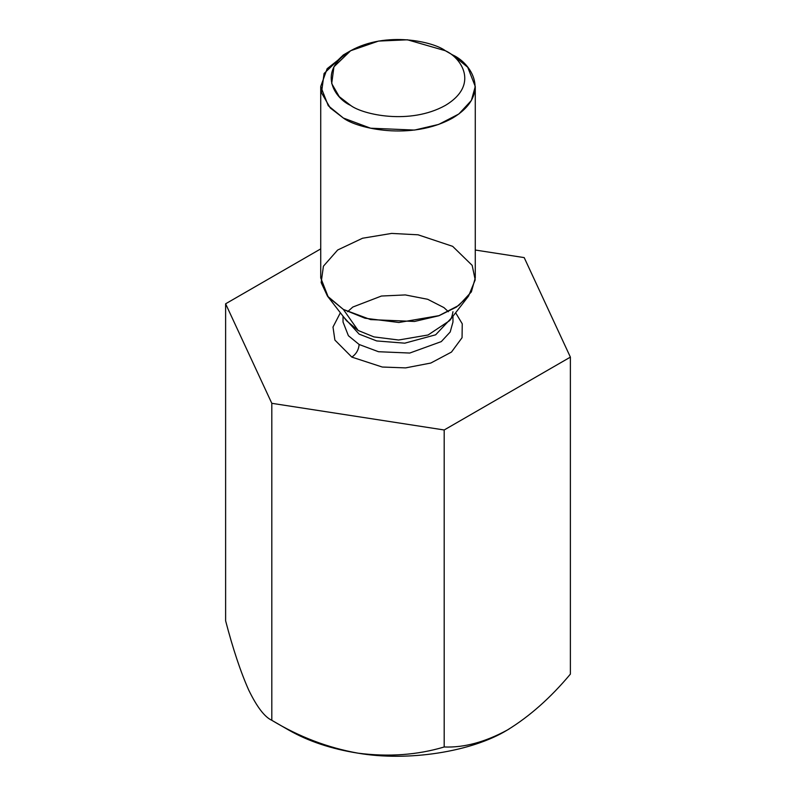 <?xml version="1.0" encoding="UTF-8"?>
<svg xmlns="http://www.w3.org/2000/svg" width="796" height="796" viewBox="0 0 796 796"><rect width="100%" height="100%" fill="white"/><g stroke="black" fill="none" stroke-linecap="round" stroke-linejoin="round"><path stroke-width="1.19" d="M288.719 730.061L271.804 720.3C264.62 717.017 256.919 706.938 248.71 690.062C256.919 706.938 264.62 717.017 271.804 720.3L271.804 403.313L225.616 303.793L320.728 248.889L225.616 303.793L225.616 620.78L225.616 303.793L271.804 403.313L271.804 720.3C298.998 736.778 327.723 747.733 358.001 753.165C388.627 757.086 417.353 755.026 444.188 746.976C463.969 747.782 485.003 742.141 507.281 730.061C529.609 716.39 550.643 697.734 570.384 674.112L570.384 357.125L444.188 429.979L444.188 746.976L444.188 429.979L271.804 403.313L444.188 429.979L570.384 357.125L570.384 674.112C550.643 697.734 529.609 716.39 507.281 730.061L509.311 728.877L507.281 730.061C485.003 742.141 463.969 747.782 444.188 746.976C417.353 755.026 388.627 757.086 358.001 753.165C327.723 747.733 298.998 736.778 271.804 720.3L288.719 730.061C308.311 741.265 331.405 748.966 358.001 753.165C407.85 761.782 471.58 751.931 507.281 730.061C471.58 751.931 407.85 761.782 358.001 753.165C331.405 748.966 308.311 741.265 288.719 730.061L271.804 720.3M524.196 257.605L570.384 357.125L524.196 257.605L475.272 250.034L524.196 257.605M225.616 620.78C232.91 648.75 240.601 671.844 248.71 690.062C240.601 671.844 232.91 648.75 225.616 620.78M351.842 357.105L334.887 340.071L332.997 327.047L340.37 312.768L332.997 327.047L334.887 340.071L351.842 357.105L382.289 367.036L405.592 367.891L430.825 363.036L451.471 352.071L462.058 337.703L462.247 323.803L455.63 312.768L462.247 323.803L462.058 337.703L451.471 352.071L430.825 363.036L405.592 367.891L382.289 367.036L351.842 357.105C356.24 354.031 358.668 349.832 359.135 344.489L378.518 351.723L409.761 353.046L441.282 341.613L450.188 332.002L452.964 322.052L450.188 332.002L441.282 341.613L409.761 353.046L378.518 351.723L359.135 344.489L348.399 335.723L343.036 322.052L348.399 335.723L359.135 344.489C358.668 349.832 356.24 354.031 351.842 357.105M452.088 317.335L435.651 334.808L404.766 343.175L376.707 340.937L359.135 334.121L343.912 317.335L359.135 334.121L376.707 340.937L404.766 343.175L435.651 334.808L452.088 317.335M358.16 330.479L373.931 336.897L398.627 340.011L428.079 334.987L449.441 320.758L428.079 334.987L398.627 340.011L373.931 336.897L358.16 330.479L343.355 309.425L327.454 296.092L321.156 282.58L323.415 266.202L337.663 250.004L362.568 238.233L391.652 233.417L418.059 234.8L452.645 246.332L472.177 265.376L475.202 279.864L468.545 296.092L456.476 307.047L439.243 315.604L398.856 322.489L364.996 318.221L343.355 309.425L358.16 330.479L346.559 320.758L358.16 330.479M350.638 50.735L343.355 54.944L324.072 73.501L321.504 92.804L330.24 107.948L343.355 118.037C357.145 128.534 411.452 140.962 452.645 118.037C492.346 94.256 470.824 62.904 452.645 54.944L445.352 50.735C461.113 57.63 479.759 84.814 445.352 105.42C409.661 125.28 362.588 114.515 350.648 105.42L339.275 96.674L331.703 83.55L333.932 66.824L350.638 50.735L378.498 41.084L407.472 39.8L445.362 50.735C433.412 41.641 386.339 30.875 350.648 50.735C316.241 71.341 334.887 98.525 350.648 105.42C362.588 114.515 409.661 125.28 445.352 105.42C479.759 84.814 461.113 57.63 445.352 50.735L452.645 54.944L467.73 67.262L475.272 86.485L471.371 100.485L458.844 113.997L438.666 124.425L414.527 130.076L370.608 128.206L343.355 118.037L328.27 105.719L320.728 86.485L327.136 68.695L347.265 52.844M320.728 86.485L320.728 277.884L328.27 297.107L343.355 309.425L370.608 319.594L414.527 321.465L438.666 315.813L458.844 305.385L471.371 291.883L475.272 277.884L475.272 86.485M452.645 54.944L445.362 50.735M452.964 316.201L452.964 322.052M343.036 316.201L343.036 322.052M452.964 311.684C452.198 316.39 451.024 319.415 449.441 320.758L468.545 296.092M346.559 320.758L327.454 296.092M347.613 311.704L352.817 307.037L381.433 296.032L405.313 294.928L427.681 299.286L443.939 307.604L448.387 311.704"/></g></svg>
